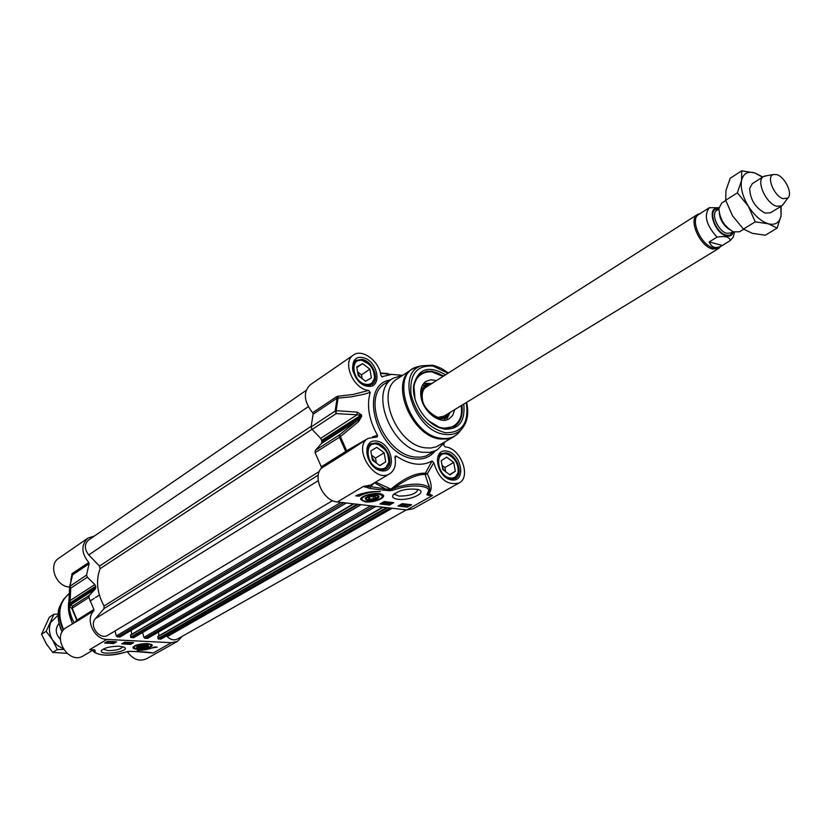 <?xml version="1.0" encoding="UTF-8"?>
<svg xmlns="http://www.w3.org/2000/svg" width="831" height="831" viewBox="0 0 831 831"><rect width="100%" height="100%" fill="white"/><g stroke="black" fill="none" stroke-linecap="round" stroke-linejoin="round"><path stroke-width="1.25" d="M59.011 623.479C54.939 628.465 55.386 633.752 60.362 639.371M58.108 615.231L50.857 622.242C48.499 627.966 49.06 633.866 52.54 639.943L57.142 645.261L63 648.596M63.509 649.406L57.349 649.551L52.54 639.943L46.162 631.321L53.953 614.234L58.149 614.14M53.953 614.234L49.351 617.204L41.55 634.25L46.339 643.817L52.685 652.397L66.979 653.374M46.162 631.321L41.55 634.25M57.349 649.551L52.685 652.397M332.545 500.615L108.03 635.164C99.949 640.649 88.564 625.753 95.409 618.628L104 608.604L104.072 606.017C97.03 593.074 95.7 580.63 100.094 568.684L99.471 566.088L88.751 554.931C84.295 549.135 84.222 544.18 88.533 540.057L306.057 390.477M120.121 636.837L117.431 636.91L116.34 635.933L115.021 630.968M131.662 634.344L131.215 630.334M361.101 504.687L133.833 637.626L131.038 637.616L130.56 634.988L353.539 503.825M147.617 638.281L144.999 638.343L143.919 637.377L142.61 632.495M158.908 635.819L158.472 632.079M390.31 508.042L161.037 639.049L158.316 639.029L157.828 636.442L382.79 507.18M406.328 509.881L177.512 638.977C174.043 640.628 170.604 639.839 167.218 636.629L166.532 635.912M47.533 645.677L45.321 642.083M88.761 562.483L72.204 573.556L72.546 574.834L69.669 586.406L70.749 588.14L87.359 577.223L86.549 575.094L89.114 563.782L88.761 562.483C81.189 553.082 80.929 544.949 87.982 538.093L94.298 536.088M87.982 538.093L58.752 558.245C47.751 564.851 55.999 586.8 69.627 587.029M72.204 573.556L70.801 580.028M87.359 577.223L94.859 584.567L70.126 600.574L70.749 588.14L69.949 586.042L72.546 574.834L89.114 563.782M69.825 607.004L70.562 604.937L95.326 589.002L89.249 595.412L72.546 606.121L69.534 604.334L70.126 600.574L69.046 599.12L69.825 607.004L71.861 608.448L76.722 620.155L74.956 622.128M69.139 603.545L95.679 586.25L94.859 584.567M95.679 586.25L95.794 587.403L69.253 604.677M95.326 589.002L95.794 587.403M182.134 636.369L177.522 641.324L171.415 642.706L106.856 639.423C94.017 639.444 84.855 619.303 93.799 610.785L93.882 609.497L88.865 597.468L89.249 595.412M76.452 621.557L76.722 620.155L76.452 621.557L66.303 627.55C50.888 636.162 68.693 665.506 83.432 655.784L91.981 650.704M92.802 649.8L92.012 650.694M106.856 639.423L89.571 649.728L91.929 649.8M146.796 652.086L153.091 653.041L134.632 651.462L129.085 651.327L124.879 652.293C110.513 655.971 100.551 656.012 95.014 652.428L95.046 650.174L89.571 649.728L92.677 649.749M119.238 646.238C110.689 646.279 104.799 647.661 101.569 650.361C97.778 656.448 132.95 651.244 123.871 647.069L119.238 646.238M157.173 647.12L137.198 650.465C144.241 650.299 149.923 649.136 154.265 646.975L157.173 647.12M147.461 643.578C139.795 643.693 134.975 644.949 133.002 647.349C132.067 651.504 156.446 647.765 151.574 644.503L147.461 643.578M113.681 643.516L104.592 643.059L107.5 641.335L116.6 641.792L113.681 643.516L113.587 642.654L111.572 642.571L114.449 641.896L113.494 641.636M130.675 644.347L121.71 643.911L124.629 642.197L133.614 642.643L130.675 644.347L130.55 643.246L131.745 642.55M151.564 644.503C152.156 645.116 151.284 646.019 148.967 647.214C143.763 648.793 139.379 649.271 135.806 648.647L133.313 646.778M138.216 645.822L136.824 646.747C135.017 649.728 152.208 647.1 147.741 645.074L138.216 645.822M137.188 646.383L137.801 647.162M147.544 645.77L147.731 645.074M145.01 644.991L147.253 646.113L138.258 647.494C137.437 646.103 139.691 645.272 145.01 644.991M140.938 645.801L144.241 645.427L145.841 646.04L140.844 647.38L139.244 646.767L140.938 645.801M72.349 623.759L68.568 609.933M72.64 623.582C68.952 616.197 67.685 608.77 68.828 601.322L68.869 601.125M122.863 646.736C121.014 649.198 116.101 650.496 108.134 650.631L103.273 649.188M74.094 622.668C69.939 614.618 68.267 606.443 69.066 598.133M69.659 586.561L69.046 599.12M93.882 609.497L77.096 620.03L72.162 608.157L72.546 606.121L71.861 608.448L88.865 597.468M127.299 651.608C132.825 659.44 139.203 661.84 146.443 658.806L177.522 641.324M71.705 574.335L72.266 575.218M94.132 649.8L93.737 651.473L95.014 652.428M94.194 649.749L95.046 650.174M123.445 642.893L125.128 642.976M127.164 643.08L127.964 643.121M129.948 643.215L130.55 643.246M127.091 642.321L125.523 643.236L125.502 642.311M109.702 641.947L110.201 642.519L112.673 641.594M110.076 641.709L110.793 641.719M125.149 643.225L126.613 642.29M128.94 642.685L126.26 643.298L128.628 642.394M130.883 642.508L128.566 643.412L128.119 643.049L129.459 642.436M128.504 643.069L129.802 642.997L128.504 643.069M110.357 641.48L106.098 642.342L108.113 641.366M109.599 641.636L107.074 642.145L109.599 641.636M109.557 641.553L107.012 642.062L109.557 641.553M109.734 642.176L111.364 642.228L112.102 641.646L111.146 641.522M110.056 641.542L110.128 642.176M114.958 641.74L112.289 642.467L113.567 642.664M144.147 647.006L143.971 645.458M140.844 647.38L140.688 645.936M367.666 438.664L346.652 450.776L339.63 434.8L315.365 450.36L315.084 452.687L321.317 466.793L321.317 468.269C312.238 477.41 323.498 501.145 337.344 501.966L406.826 509.933L413.246 508.749L459.044 482.998C447.203 485.709 438.789 478.926 433.792 462.649L432.047 461.028L425.347 473.203C415.812 472.756 404.333 478.054 390.923 489.116L375.654 482.094M444.086 443.339L443.671 444.98L445.146 446.933C460.343 447.514 471.759 476.942 459.044 482.998M406.826 509.933L432.4 495.515L428.827 493.801C432.38 489.823 431.871 483.154 427.29 473.805L433.792 462.649M428.609 491.007L429.648 490.259L429.16 487.517C422.564 482.925 411.023 483.029 394.528 487.839L390.632 489.719L370.709 486.675L363.365 486.447L370.075 488.493L383.88 490.176L390.103 490.737L395.463 489.428C409.496 484.141 429.97 485.179 428.609 491.007L426.864 494.518L427.674 495.234L432.4 495.515L427.934 493.894M397.883 499.254C409.891 501.02 428.37 492.149 418.024 489.48C407.2 488.192 398.807 490.134 392.855 495.297C391.952 497.343 393.624 498.662 397.883 499.254M355.699 495.816C363.531 492.534 371.758 491.131 380.369 491.63C372.195 491.495 365.069 493.022 358.992 496.211L355.699 495.816M365.069 501.851C373.94 503.129 388.035 497.146 382.312 494.476C377.7 491.568 360.301 495.453 360.612 499.317L365.069 501.851M402.194 503.648L411.615 504.749L407.387 507.139L397.976 506.048L402.194 503.648M384.182 501.54L393.749 502.662L389.542 505.071L379.985 503.96L384.182 501.54M382.769 494.767L382.883 495.608M382.727 494.736C383.797 495.806 382.665 499.867 368.819 501.54C364.144 501.581 361.62 500.854 361.215 499.338L360.966 498.382M376.62 498.891C379.455 497.478 379.798 496.346 377.648 495.484C372.34 494.798 368.195 495.723 365.214 498.257C365.869 500.75 369.67 500.958 376.62 498.891M377.845 497.146L378.074 495.64M365.692 497.696L366.523 499.099M368.538 499.815L367.447 499.608C361.236 497.437 379.497 493.354 377.71 497.312C375.872 499.109 372.818 499.94 368.538 499.815M373.555 498.787L369.639 499.171L368.143 498.143L370.574 496.72L374.501 496.325L375.986 497.364L373.555 498.787L373.171 496.46M452.428 457.279L447.67 454.162L445.406 453.56L440.731 454.37L438.498 456.531M451.628 479.186L454.588 478.344L458.265 472.465L457.923 466.762M384.306 448.896L378.198 444.367L375.55 443.629L370.242 444.627L367.749 447.223M381.678 470.024L385.096 469.006L388.991 462.078L387.745 454.536M368.362 363.739L361.433 360.093L355.678 361.153L353.476 363.614M368.206 385.553L371.28 384.462L374.667 377.96L373.711 371.717M315.365 450.36L321.483 443.453L357.953 419.987L339.63 434.8L339.37 437.148L345.727 451.482L321.317 466.793M315.084 452.687L340.378 436.628L358.649 421.525L361.714 416.196L361.485 414.846L357.081 412.114L357.091 414.783L320.683 438.363L312.103 429.44L336.202 413.599L357.091 414.783L360.446 415.313L360.675 416.663L321.888 441.666L321.483 443.453M321.888 441.666L321.68 440.337L361.485 414.846M320.683 438.363L321.68 440.337M313.09 414.222L337.085 398.205L351.513 396.792L363.157 394.445L370.211 392.419L368.694 390.425C353.507 389.51 341.634 361.88 353.414 355.045L310.15 384.878C303.014 392.17 303.834 401.446 312.622 412.716L313.09 414.222L311.085 426.957L312.103 429.44M461.361 405.559C462.524 415.313 460.073 422.366 453.986 426.719C459.99 422.449 462.4 415.427 461.226 405.642C464.695 426.345 444.917 435.932 428.422 420.663M443.006 376.422L431.393 371.686L425.399 371.873L420.901 373.638C429.035 370.262 436.452 371.166 443.141 376.329M436.545 380.525L430.749 379.767L425.794 381.481C421.514 384.66 419.925 389.874 421.047 397.135C423.228 411.812 440.056 424.766 449.062 418.886L452.812 415.199L454.682 409.631M433.491 416.622C439.433 419.769 444.201 419.437 447.795 415.645L449.467 412.82M431.382 383.818L428.152 384.067C423.145 385.605 420.735 389.739 420.933 396.48M415.043 399.14L413.931 386.446C414.742 380.463 417.183 376.111 421.275 373.389L426.719 371.291L432.078 371.228L443.723 375.965M461.943 405.196C463.137 415.23 460.603 422.335 454.328 426.521L443.515 428.36L439.35 427.311L428.516 420.746M411.968 369.276L397.602 378.666C374.739 391.017 396.48 445.416 425.555 447.836L430.811 448.023L436.566 446.714L453.903 436.69L447.566 438.997L440.305 439.028C411.148 436.472 389.105 381.595 411.968 369.276L417.017 366.887C389.012 373.96 409.454 435.423 441.209 438.29C448.148 439.225 453.84 437.532 458.286 433.231L460.862 430.053M403.108 375.072L393.021 378.313C368.549 391.567 391.817 449.758 422.948 452.282L429.627 452.355L435.631 450.672L437.438 449.727L444.865 442.061M401.612 375.207L391.567 374.407L381.647 376.765M380.39 372.974L387.9 373.566M417.91 489.449C416.456 493.801 410.15 496.003 399.015 496.076L394.922 494.455L394.642 493.479M445.551 374.802C428.692 365.048 418.086 368.538 413.713 385.262C411.303 401.061 425.067 423.187 440.305 428.027L444.668 429.128C459.003 429.617 465.37 421.265 463.791 404.074M370.211 392.419C366.492 405.642 368.922 419.956 377.503 435.34L372.537 436.836M357.081 412.114L336.181 410.67L338.061 397.956L338.072 396.231L336.607 396.678L337.085 398.205L335.153 411.075L311.085 426.957M358.649 421.525L357.953 419.987L361.714 416.196M336.202 413.599L336.181 410.67L335.153 411.075L336.202 413.599M347.129 451.981L346.652 450.776L345.727 451.482L345.738 452.968L368.175 438.342L377.16 436.971L377.503 435.34M368.694 390.425L353.082 394.455L338.072 396.231M395.161 458.141L396.294 456.094L395.151 456.177L395.005 457.33C396.345 464.986 394.58 470.45 389.739 473.722C374.397 484.058 351.939 447.192 368.175 438.342M396.294 456.094C409.673 464.965 421.587 466.607 432.047 461.028M395.463 489.428L394.528 487.828C406.93 478.739 417.131 474.283 425.129 474.459L427.29 473.805L425.347 473.203L425.129 474.459L429.658 488.503M353.414 355.045C362.129 348.303 379.383 361.153 380.837 375.311L382.603 376.962M427.674 495.234L428.1 494.476L426.864 494.518M429.72 488.794L428.567 484.203L429.648 490.248L427.529 494.289L429.72 490.072M392.159 490.498L390.923 489.116L390.103 490.737M374.293 482.904L370.709 486.675L370.075 488.493M374.438 482.811L384.514 488.368L383.88 490.176M358.088 494.829L360.488 494.009M358.992 496.211L358.784 494.912M407.117 505.871L407.387 507.139M401.529 505.217L402.381 505.321M389.542 505.071L389.324 503.794L391.723 502.423M381.793 502.921L383.018 503.067L382.925 502.267M383.507 503.119L384.795 502.859L383.496 503.056M385.542 503.357L386.747 503.493M387.776 503.617L389.324 503.794M383.392 501.986L383.922 501.893M386.789 503.752L389.708 502.34L387.038 503.783L387.028 502.765M402.391 505.31L402.391 504.396M404.468 505.331L402.599 505.113L405.435 504.116L405.715 504.646L402.993 505.155L404.468 505.331L405.248 504.344M385.013 503.565L388.544 502.173L385.013 503.565M385.075 503.098L383.039 503.202L386.072 501.882L386.353 502.454L385.075 503.098M385.948 502.402L384.493 502.506L385.885 502.038M404.323 505.819L405.518 505.03L409.756 504.687L404.323 505.819M405.497 505.456L408.52 504.812L405.497 505.456M405.497 505.57L408.53 504.936L405.497 505.57M404.842 504.801L404.977 505.56M402.017 503.752L404.001 503.981L400.48 504.833L402.121 504.999L399.846 504.988M400.5 504.614L403.16 504.085L401.716 503.918M402.027 504.459L402.121 504.999M450.495 478.054C436.483 476.599 433.855 448.522 448.21 454.578C455.097 458.265 458.411 463.999 458.161 471.79C457.258 476.267 454.702 478.355 450.495 478.054M455.346 471.281L449.914 474.885L442.809 469.588L441.188 460.706L446.652 457.154L453.705 462.441L455.346 471.281L449.529 474.594M444.367 470.751L442.372 467.209M445.707 471.748L444.928 467.51L442.03 465.35M453.705 462.441L444.928 467.51M380.39 468.85C365.308 467.24 363.386 438.093 378.687 444.782C385.387 448.325 388.773 453.871 388.846 461.444C388.067 466.679 385.252 469.151 380.39 468.85M385.709 461.901L379.84 465.578L372.371 460.104L370.844 450.963L376.744 447.338L384.161 452.802L385.709 461.901L379.736 465.505M374.989 462.026L371.821 456.832M376.339 463.012L375.508 458.089L371.55 455.17M376.744 447.338L370.844 450.984M384.161 452.802L375.508 458.089M366.097 384.379C351.897 382.457 349.051 355.564 363.521 360.883C370.533 364.113 374.199 369.598 374.511 377.316C373.825 382.489 371.021 384.846 366.097 384.379M371.384 377.928L365.567 381.221L358.213 375.685L356.738 366.866L362.586 363.635L369.888 369.161L371.384 377.928M360.644 377.513L357.839 373.472M362.119 378.624L361.475 374.823L357.569 371.873M362.586 363.635L356.842 367.541M369.888 369.161L361.475 374.823M369.639 499.171L369.348 497.437M752.315 183.651L749.676 188.357C750.133 199.492 755.254 207.74 765.05 213.089L770.472 212.798M762.526 177.169L754.683 172.921C747.64 171.02 743.257 173.544 741.553 180.493C740.369 187.962 742.613 196.5 748.284 206.098C754.33 215.489 760.988 221.378 768.249 223.768C775.292 225.461 779.571 222.77 781.088 215.707L780.787 206.483M741.761 170.791L730.189 178.25L725.993 190.444L725.671 200.261L732.578 215.894L743.433 229.076L752.46 233.355L765.33 235.204L777.12 228.099L768.249 223.768L755.223 221.846L748.284 206.098L737.346 192.854L741.553 180.493L741.761 170.791L754.683 172.921L762.816 176.982M781.109 206.285L781.088 215.707L777.12 228.099M725.671 200.261L737.346 192.854M743.433 229.076L755.223 221.846M725.743 200.5L721.682 203.076L718.929 208.394C719.521 218.865 724.393 226.686 733.534 231.87L739.517 231.766L743.662 229.231M709.269 207.771L701.79 212.528M719.012 207.74L709.404 207.688C703.608 215.177 706.142 224.993 717.008 237.126C725.432 235.775 729.826 236.939 730.2 240.616L722.077 245.592C715.99 249.009 711.7 247.794 709.207 241.935L717.008 237.126M722.295 245.457L709.207 241.935M709.612 207.553L698.715 214.481C689.501 219.135 700.948 245.374 713.362 247.908L719.168 247.368L722.077 245.592M700.201 213.536L697.5 214.46C687.964 219.28 699.806 246.412 712.645 249.03L718.649 248.469L720.695 246.433M766.13 175.829L763.471 176.577C755.659 180.462 766.037 203.751 776.736 206.265L781.711 205.911L783.591 203.813M783.29 198.702L787.881 197.975C793.086 193.903 784.859 176.671 776.746 174.603L773.297 174.541C765.985 176.504 774.243 196.531 783.29 198.702M308.259 406.712L88.751 554.931M311.106 426.376L99.471 566.088M311.989 429.315L100.094 568.684M319.322 471.478L104.072 606.017M318.294 475.114L104 608.604M318.242 480.671L95.409 618.628M340.949 502.381L116.34 635.933M343.66 502.682L117.431 636.91M346.205 502.984L119.799 637.024M361.963 498.86L361.194 499.317M353.902 503.866L130.394 635.372M357.081 504.23L130.592 637.148M358.306 504.365L131.038 637.616M360.831 504.656L133.376 637.741M370.626 505.778L143.919 637.377M373.316 506.089L144.999 638.343M375.809 506.38L147.316 638.457M383.174 507.222L157.661 636.816M386.384 507.585L157.869 638.572M387.599 507.731L158.316 639.029M390.061 508.011L160.601 639.153M392.201 508.26L167.218 636.629M86.549 575.094L69.669 586.447M77.003 621.308L93.799 610.785M171.415 642.706L153.091 653.041L149.611 652.397M136.263 645.562C128.68 648.585 141.821 650.309 148.78 647.245C156.436 644.243 143.316 642.446 136.263 645.562M62.283 631.716C56.84 620.83 56.778 610.889 62.096 601.893M63.333 630.199C57.806 618.607 57.983 608.188 63.873 598.943L69.233 593.438C58.908 602.527 57.069 614.628 63.707 629.763M110.305 641.75L110.378 642.415M337.344 501.966L363.365 486.447L370.678 485.055L389.739 473.722M378.666 499.4C388.908 495.151 375.051 491.62 365.411 496.097C355.252 500.397 369.182 503.794 378.666 499.4M361.869 359.376C372.568 360.696 380.318 379.777 372.018 384.473L366.876 385.449C364.84 387.859 350.661 374.355 352.811 366.544C353.383 363.157 354.422 361.132 355.948 360.467L361.869 359.376M375.996 442.923C387.184 443.889 394.954 464.415 385.844 469.068L381.128 469.982C373.992 468.694 369.244 463.106 366.907 453.227C367.312 447.057 368.528 443.962 370.533 443.941L375.996 442.923M445.863 452.864C456.551 453.768 464.155 474.189 455.326 478.407L451.254 479.155C442.549 480.515 431.819 456.988 441.043 453.705L445.863 452.864M429.689 384.898C423.613 386.176 421.088 390.871 422.096 398.984C424.153 413.308 442.258 423.696 447.753 413.869M442.985 376.433C427.009 365.027 410.234 376.007 414.357 396.023L415.085 399.254M446.486 419.915L449.987 412.498M431.902 383.486L423.706 383.371M428.152 384.067L422.221 385.636M443.796 420.247L447.67 415.822M448.013 373.233L433.013 366.024C416.643 365.038 409.33 374.521 411.054 394.465C416.58 415.209 428.007 427.965 445.323 432.722C462.109 433.044 469.1 422.989 466.284 402.557M432.13 365.214L421.608 365.827C394.787 372.62 414.461 431.59 444.886 434.395C451.534 435.299 456.988 433.689 461.257 429.565L464.82 424.62M420.86 366.004L417.017 366.887L421.608 365.827L432.525 365.256L434.821 365.785L441.697 368.569L448.356 373.015M336.607 396.678L312.622 412.716M321.317 468.269L345.738 452.968M384.151 501.55L384.254 502.204M383.112 502.153L383.236 502.88M404.977 504.552L405.113 505.31M402.474 504.386L402.599 505.113M367.364 386.238C383.081 388.929 378.095 360.155 362.503 357.538C346.693 354.505 351.523 383.725 367.364 386.238M381.689 470.845C397.602 472.995 392.429 443.162 376.651 441.074C360.654 438.56 365.661 468.871 381.689 470.845M451.825 479.996C466.793 482.022 461.34 453.03 446.507 451.077C431.466 448.709 436.774 478.157 451.825 479.996M437.438 449.727L425.763 456.136L420.6 457.185L415.001 457.008C383.922 454.567 360.82 396.647 385.293 383.382L393.021 378.313M390.601 379.902C356.696 384.618 377.586 455.814 414.357 458.826C423.083 459.855 429.97 457.299 435.018 451.16M719.251 213.12C720.186 220.122 723.583 225.585 729.462 229.512M732.963 231.631L730.802 232.96L726.824 233.314C718.358 231.506 710.495 213.536 716.758 210.388L718.888 209.038M718.514 209.277C706.973 206.857 714.431 232.514 726.117 235.121C729.379 235.9 731.54 234.82 732.589 231.859M733.326 231.787C732.35 235.36 730.013 236.721 726.304 235.859C713.528 232.971 706.007 204.956 718.908 208.654M346.319 502.994L119.986 636.982M361.994 498.766L361.163 499.254M353.424 503.804L130.56 634.988M375.913 506.391L147.492 638.416M382.686 507.17L157.828 636.442M99.377 595.1L95.43 597.614M94.173 598.413L90.06 601.031M147.253 646.113L147.7 645.583M62.252 631.778C59.198 627.291 55.957 613.185 59.998 605.913M72.235 575.312L70.895 579.633M93.529 650.995L92.002 650.694M134.487 651.514L146.682 652.086M134.404 651.504L128.971 651.379M128.909 651.379L127.548 651.546M94.111 652.169C101.278 656.147 111.614 656.178 125.128 652.283L127.517 651.556M91.503 649.8L93.851 649.8M360.966 498.475L360.612 499.317M377.71 497.312L378.219 496.689M453.207 479.123L454.588 478.344M439.339 455.191L440.731 454.37M383.6 469.899L385.096 469.006M368.735 445.572L370.242 444.627M369.899 385.376L371.28 384.462M354.297 362.098L355.678 361.153M444.107 416.092L439.111 417.183C439.142 419.125 423.197 410.566 422.387 399.119C421.597 392.492 423.218 388.326 427.238 386.592M425.098 384.4L427.903 384.099M453.903 436.69L458.286 433.231L461.257 429.565C467.292 422.886 469.089 413.807 466.627 402.339M391.567 374.407L380.494 373.399M394.735 493.406L394.922 494.455M393.697 494.248L392.855 495.297M439.35 427.311L440.305 428.027M413.931 386.446L413.713 385.262M428.443 493.292L429.762 489.293M384.015 502.433L383.901 501.768M448.21 454.578L447.67 454.162M458.161 471.79L458.265 472.465M388.846 461.444L388.991 462.078M363.521 360.883L362.981 360.488M374.511 377.316L374.667 377.96M730.21 240.616L733.243 237.095L734.49 232.181M443.567 416.424L718.649 248.469M426.064 387.204L697.5 214.46M770.389 212.85L781.711 205.911M752.221 183.703L763.471 176.577M773.297 174.541L764.323 176.151M787.881 197.975L782.47 205.33"/></g></svg>
